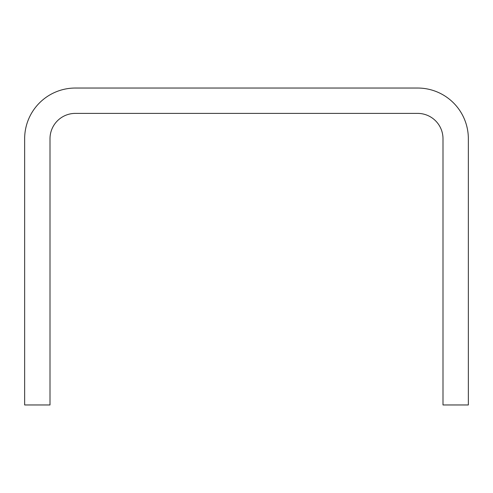 <?xml version="1.0" encoding="UTF-8"?>
<svg xmlns="http://www.w3.org/2000/svg" width="493" height="493" viewBox="0 0 493 493"><rect width="100%" height="100%" fill="white"/><g stroke="black" fill="none" stroke-linecap="round" stroke-linejoin="round"><path stroke-width="0.74" d="M468.35 404.963L468.35 138.743A50.711 50.711 0 0 0 417.639 88.037L75.361 88.037A50.711 50.711 0 0 0 24.65 138.743L24.65 404.963L50.003 404.963L50.003 138.743A25.353 25.353 0 0 1 75.361 113.39L417.639 113.39A25.353 25.353 0 0 1 442.997 138.743L442.997 404.963L468.35 404.963"/></g></svg>

